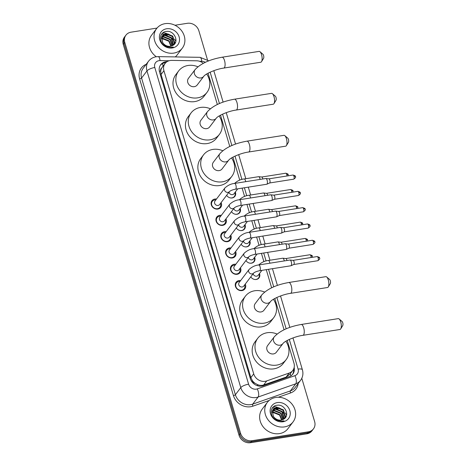 <?xml version="1.0" encoding="UTF-8"?>
<svg xmlns="http://www.w3.org/2000/svg" width="466" height="466" viewBox="0 0 466 466"><rect width="100%" height="100%" fill="white"/><g stroke="black" fill="none" stroke-linecap="round" stroke-linejoin="round"><path stroke-width="0.7" d="M259.48 273.554A5.167 4.52 -142.8 0 1 259.02 277.899A5.167 4.52 -142.8 0 1 256.3 279.478A5.167 4.52 -142.8 0 1 250.772 276.851M254.652 257.249A5.167 4.52 -142.8 0 1 254.191 261.589A5.167 4.52 -142.8 0 1 251.471 263.173A5.167 4.52 -142.8 0 1 245.943 260.546M249.823 240.939A5.167 4.52 -142.8 0 1 249.362 245.285A5.167 4.52 -142.8 0 1 246.642 246.869A5.167 4.52 -142.8 0 1 241.114 244.242M244.994 224.635A5.167 4.52 -142.8 0 1 244.534 228.981A5.167 4.52 -142.8 0 1 241.813 230.565A5.167 4.52 -142.8 0 1 236.285 227.932M240.165 208.331A5.167 4.52 -142.8 0 1 239.705 212.677A5.167 4.52 -142.8 0 1 236.984 214.255A5.167 4.52 -142.8 0 1 231.456 211.628M235.336 192.027A5.167 4.52 -142.8 0 1 234.87 196.367A5.167 4.52 -142.8 0 1 232.15 197.951A5.167 4.52 -142.8 0 1 226.622 195.324M245.279 284.085A5.499 4.811 -142.8 0 1 244.871 288.903A5.499 4.811 -142.8 0 1 241.976 290.586A5.499 4.811 -142.8 0 1 236.262 288.04A5.499 4.811 -142.8 0 1 236.116 282.25A5.499 4.811 -142.8 0 1 239.011 280.567A5.499 4.811 -142.8 0 1 240.648 280.567M240.444 267.781A5.499 4.811 -142.8 0 1 240.042 272.598A5.499 4.811 -142.8 0 1 237.147 274.282A5.499 4.811 -142.8 0 1 231.433 271.73A5.499 4.811 -142.8 0 1 231.282 265.946A5.499 4.811 -142.8 0 1 234.177 264.263A5.499 4.811 -142.8 0 1 235.819 264.263M235.615 251.477A5.499 4.811 -142.8 0 1 235.214 256.294A5.499 4.811 -142.8 0 1 232.318 257.978A5.499 4.811 -142.8 0 1 226.604 255.426A5.499 4.811 -142.8 0 1 226.453 249.642A5.499 4.811 -142.8 0 1 229.348 247.959A5.499 4.811 -142.8 0 1 230.985 247.959M230.786 235.167A5.499 4.811 -142.8 0 1 230.379 239.984A5.499 4.811 -142.8 0 1 227.484 241.668A5.499 4.811 -142.8 0 1 221.769 239.122A5.499 4.811 -142.8 0 1 221.624 233.332A5.499 4.811 -142.8 0 1 224.519 231.649A5.499 4.811 -142.8 0 1 226.156 231.649M225.958 218.863A5.499 4.811 -142.8 0 1 225.55 223.68A5.499 4.811 -142.8 0 1 222.655 225.363A5.499 4.811 -142.8 0 1 216.94 222.818A5.499 4.811 -142.8 0 1 216.795 217.028A5.499 4.811 -142.8 0 1 219.69 215.344A5.499 4.811 -142.8 0 1 221.327 215.344M221.129 202.559A5.499 4.811 -142.8 0 1 220.721 207.376A5.499 4.811 -142.8 0 1 217.826 209.059A5.499 4.811 -142.8 0 1 212.112 206.508A5.499 4.811 -142.8 0 1 211.966 200.724A5.499 4.811 -142.8 0 1 214.861 199.04A5.499 4.811 -142.8 0 1 216.498 199.04M203.281 63.324A9.693 8.475 37.2 0 0 196.71 60.801L171.773 60.388A9.693 8.475 37.2 0 0 170.195 60.498A9.693 8.475 37.2 0 0 165.092 63.463A9.693 8.475 37.2 0 0 163.921 70.727L253.714 373.878A9.693 8.475 37.2 0 0 266.721 380.926L289.2 373.039A9.693 8.475 37.2 0 0 292.794 370.447A9.693 8.475 37.2 0 0 293.964 363.183L287.237 340.465M255.059 383.273A9.693 8.475 -142.8 0 1 252.403 380.693L252.45 380.85A3.233 2.825 37.2 0 0 255.059 383.273L257.389 384.549C259.51 385.498 261.595 385.644 263.645 384.98L286.118 377.093L289.852 374.326L292.794 370.447M162.529 66.859L161.69 68.059A3.233 2.825 37.2 0 0 160.683 71.053A9.693 3.017 163.5 0 0 159.355 71.298M160.683 71.053L160.729 71.205A9.693 8.475 -142.8 0 1 161.69 68.059M160.729 71.205L161.073 74.478L250.865 377.629L252.403 380.693M284.068 329.759L274.806 298.49M271.631 287.79L266.261 269.663M263.896 261.676L261.432 253.353M259.067 245.366L256.603 237.048M254.238 229.062L251.774 220.744M249.409 212.758L246.945 204.44M244.58 196.454L242.116 188.13M239.745 180.144L232.936 157.159M229.767 146.452L220.505 115.184M217.337 104.483L208.075 73.214M301.805 378.299L314.632 421.596A9.693 8.475 -142.8 0 1 313.461 428.86A9.693 8.475 -142.8 0 1 308.358 431.825L252.059 440.702L251.302 441.704A9.693 8.475 -142.8 0 1 239.798 434.277L124.02 43.408A9.693 8.475 -142.8 0 1 125.191 36.144A9.693 8.475 -142.8 0 0 124.02 43.408L239.798 434.277A9.693 8.475 -142.8 0 0 251.302 441.704L307.601 432.827L251.302 441.704L250.545 442.7A9.693 8.475 -142.8 0 1 239.041 435.273L123.263 44.404A9.693 8.475 -142.8 0 1 124.434 37.14L125.948 35.142A9.693 8.475 -142.8 0 1 131.051 32.177L157.007 28.082M313.461 428.86L312.698 429.856A9.693 8.475 -142.8 0 1 307.601 432.827A9.693 8.475 -142.8 0 0 312.698 429.856L311.94 430.858A9.693 8.475 -142.8 0 1 306.844 433.823L250.545 442.7M167.09 61.64A9.693 8.475 37.2 0 0 165.809 61.751A9.693 8.475 37.2 0 0 160.706 64.722A9.693 8.475 37.2 0 0 159.535 71.985L250.376 378.672A9.693 8.475 37.2 0 0 263.383 385.72L289.229 376.65A9.693 8.475 37.2 0 0 292.829 374.058A9.693 8.475 37.2 0 0 294.168 367.435M160.345 65.234A9.693 8.475 -142.8 0 1 165.046 62.753A9.693 8.475 -142.8 0 1 165.797 62.665M272.342 407.983A12.92 11.3 -142.8 0 1 273.082 407.983M273.583 408.006A12.92 11.3 -142.8 0 1 274.486 408.1M274.806 408.146A12.92 11.3 -142.8 0 1 277.369 408.828M283.293 412.893A12.92 11.3 -142.8 0 1 285.192 415.66M285.675 416.68A12.92 11.3 -142.8 0 1 285.821 417.047M161.62 34.187A12.92 11.3 -142.8 0 1 162.36 34.187M162.861 34.21A12.92 11.3 -142.8 0 1 163.764 34.303M164.084 34.35A12.92 11.3 -142.8 0 1 166.647 35.032M172.566 39.097A12.92 11.3 -142.8 0 1 174.47 41.864M174.954 42.884A12.92 11.3 -142.8 0 1 175.1 43.251M174.977 25.251L187.344 23.3A9.693 8.475 -142.8 0 1 198.848 30.727L207.452 59.764M252.059 440.702A9.693 8.475 -142.8 0 1 240.555 433.275L124.777 42.412A9.693 8.475 -142.8 0 1 125.948 35.142M293.545 369.229A9.693 8.475 -142.8 0 1 292.427 374.542M173.818 53.089A16.153 14.126 -142.8 0 1 157.03 45.598A16.153 14.126 -142.8 0 1 156.599 28.601A16.153 14.126 -142.8 0 1 165.098 23.655A16.153 14.126 -142.8 0 1 181.891 31.14A16.153 14.126 -142.8 0 1 182.323 48.144A16.153 14.126 -142.8 0 1 173.818 53.089M156.331 56.747A16.153 14.126 -142.8 0 1 151.479 35.334L156.599 28.601M172.472 45.61C179.934 42.389 174.243 30.109 166.566 31.443C158.609 31.834 158.492 43.623 166.304 46.676L171.733 47.433L173.294 47.031L171.581 47.293C167.585 47.346 164.626 45.779 162.698 42.592A7.299 6.384 -142.8 0 0 170.48 46.268A7.299 6.384 -142.8 0 0 172.472 45.61M166.618 28.776A10.532 9.209 -142.8 0 1 179.119 36.849A10.532 9.209 -142.8 0 1 172.304 47.963A10.532 9.209 -142.8 0 1 159.797 39.895A10.532 9.209 -142.8 0 1 166.618 28.776M173.597 44.922L174.232 43.425L172.461 36.511L165.879 33.837L162.325 35.696M173.696 44.847L174.534 43.029L172.764 36.115L166.181 33.441L162.471 35.498L161.568 37.414L162.698 42.592M172.915 45.377L171.261 38.096L164.679 35.422L161.842 36.581M173.113 45.254L173.329 44.614L171.564 37.699L164.976 35.026L161.947 36.348M171.989 45.837L170.055 39.68L163.473 37L161.527 37.595M172.239 45.726L170.358 39.284L163.776 36.604L161.591 37.327M170.865 46.198L168.855 41.264L162.273 38.585L161.411 38.76M171.168 46.122L169.152 40.868L162.57 38.189L161.417 38.451M161.411 38.684L167.708 40.193M182.323 48.144L177.202 54.877A16.153 14.126 -142.8 0 1 175.251 56.916M284.54 426.885A16.153 14.126 -142.8 0 1 267.752 419.394A16.153 14.126 -142.8 0 1 267.321 402.397A16.153 14.126 -142.8 0 1 275.825 397.451A16.153 14.126 -142.8 0 1 292.613 404.937A16.153 14.126 -142.8 0 1 293.044 421.94A16.153 14.126 -142.8 0 1 284.54 426.885M293.044 421.94L287.93 428.673A16.153 14.126 -142.8 0 1 279.425 433.619A16.153 14.126 -142.8 0 1 262.638 426.128A16.153 14.126 -142.8 0 1 262.207 409.131L267.321 402.397M283.194 419.406C290.662 416.185 284.965 403.906 277.293 405.239C269.331 405.63 269.214 417.42 277.025 420.472L282.454 421.229L284.021 420.827L282.303 421.089C278.313 421.142 275.348 419.575 273.42 416.388A7.299 6.384 -142.8 0 0 281.208 420.064A7.299 6.384 -142.8 0 0 283.194 419.406M277.34 402.572A10.532 9.209 -142.8 0 1 289.84 410.645A10.532 9.209 -142.8 0 1 283.025 421.759A10.532 9.209 -142.8 0 1 270.525 413.692A10.532 9.209 -142.8 0 1 277.34 402.572M284.318 418.718L284.959 417.221L283.188 410.307L276.606 407.633L273.053 409.492M284.417 418.643L285.256 416.825L283.485 409.911L276.903 407.237L273.198 409.294L272.29 411.21L273.42 416.388M283.643 419.173L281.982 411.892L275.4 409.212L272.569 410.377M283.835 419.05L284.056 418.41L282.285 411.495L275.703 408.822L272.674 410.144M282.711 419.633L280.782 413.476L274.194 410.796L272.249 411.391M282.961 419.522L281.08 413.08L274.497 410.4L272.313 411.123M281.586 419.994L279.577 415.06L272.994 412.381L272.138 412.556M281.889 419.918L279.88 414.664L273.292 411.985L272.144 412.247M272.138 412.48L278.429 413.989M259.97 51.709L262.923 54.242A2.26 0.839 81 0 1 263.575 55.471A2.26 0.839 81 0 1 263.57 58.337L261.537 61.652A5.493 2.039 -99 0 0 261.56 54.691A5.493 2.039 -99 0 0 259.97 51.709A5.493 2.039 -99 0 0 259.096 51.382L222.055 57.225A5.493 2.039 81 0 1 224.525 60.528A5.493 2.039 81 0 1 223.767 68.077L260.803 62.234A5.493 2.039 -99 0 0 261.537 61.652M203.823 76.261A5.493 4.806 37.2 0 1 200.933 77.939A5.493 4.806 37.2 0 1 194.415 73.733A5.493 4.806 37.2 0 1 195.079 69.615L188.445 78.346A5.493 4.806 37.2 0 0 188.59 84.125A5.493 4.806 37.2 0 0 194.299 86.67A5.493 4.806 37.2 0 0 197.194 84.987L203.823 76.261C205.471 73.826 215.793 69.137 223.767 68.077M206.694 74.007A17.766 15.541 -142.8 0 1 206.968 92.414A17.766 15.541 -142.8 0 1 197.613 97.854A17.766 15.541 -142.8 0 1 179.148 89.618A17.766 15.541 -142.8 0 1 178.67 70.919A17.766 15.541 -142.8 0 1 188.025 65.479A17.766 15.541 -142.8 0 1 197.893 66.784M206.968 92.414L204.125 96.159A17.766 15.541 -142.8 0 1 194.771 101.594A17.766 15.541 -142.8 0 1 176.305 93.357A17.766 15.541 -142.8 0 1 175.828 74.659L178.67 70.919M272.406 93.683L275.354 96.212A2.26 0.839 81 0 1 276.006 97.441A2.26 0.839 81 0 1 276 100.306L273.973 103.627A5.493 2.039 -99 0 0 273.991 96.66A5.493 2.039 -99 0 0 272.406 93.683A5.493 2.039 -99 0 0 271.527 93.357L234.491 99.194A5.493 2.039 81 0 1 236.955 102.503A5.493 2.039 81 0 1 236.204 110.046L273.239 104.203A5.493 2.039 -99 0 0 273.973 103.627M216.259 118.23A5.493 4.806 37.2 0 1 213.364 119.913A5.493 4.806 37.2 0 1 206.846 115.702A5.493 4.806 37.2 0 1 207.51 111.584L200.875 120.315A5.493 4.806 37.2 0 0 201.027 126.094A5.493 4.806 37.2 0 0 206.735 128.639A5.493 4.806 37.2 0 0 209.624 126.962L216.259 118.23C217.902 115.795 228.224 111.106 236.204 110.046M219.125 115.976A17.766 15.541 -142.8 0 1 219.399 134.389A17.766 15.541 -142.8 0 1 210.044 139.823A17.766 15.541 -142.8 0 1 191.578 131.587A17.766 15.541 -142.8 0 1 191.101 112.889A17.766 15.541 -142.8 0 1 200.456 107.448A17.766 15.541 -142.8 0 1 210.323 108.753M219.399 134.389L216.556 138.128A17.766 15.541 -142.8 0 1 207.201 143.569A17.766 15.541 -142.8 0 1 188.736 135.332A17.766 15.541 -142.8 0 1 188.258 116.628L191.101 112.889M284.837 135.653L287.784 138.186A2.26 0.839 81 0 1 288.442 139.41A2.26 0.839 81 0 1 288.431 142.281L286.404 145.596A5.493 2.039 -99 0 0 286.427 138.629A5.493 2.039 -99 0 0 284.837 135.653A5.493 2.039 -99 0 0 283.957 135.326L246.922 141.169A5.493 2.039 81 0 1 249.392 144.472A5.493 2.039 81 0 1 248.634 152.015L285.67 146.178A5.493 2.039 -99 0 0 286.404 145.596M228.69 160.199A5.493 4.806 37.2 0 1 225.8 161.883A5.493 4.806 37.2 0 1 219.276 157.671A5.493 4.806 37.2 0 1 219.94 153.559L213.311 162.285A5.493 4.806 37.2 0 0 213.457 168.069A5.493 4.806 37.2 0 0 219.166 170.614A5.493 4.806 37.2 0 0 222.055 168.931L228.69 160.199C230.332 157.764 240.66 153.075 248.634 152.015M231.555 157.951A17.766 15.541 -142.8 0 1 231.829 176.358A17.766 15.541 -142.8 0 1 222.48 181.798A17.766 15.541 -142.8 0 1 204.009 173.562A17.766 15.541 -142.8 0 1 203.537 154.858A17.766 15.541 -142.8 0 1 212.886 149.423A17.766 15.541 -142.8 0 1 222.754 150.722M231.829 176.358L228.987 180.097A17.766 15.541 -142.8 0 1 219.637 185.538A17.766 15.541 -142.8 0 1 201.166 177.301A17.766 15.541 -142.8 0 1 200.695 158.603L203.537 154.858M326.701 276.99L329.654 279.518A2.26 0.839 81 0 1 330.307 280.748A2.26 0.839 81 0 1 330.295 283.613L328.268 286.934A5.493 2.039 -99 0 0 328.291 279.967A5.493 2.039 -99 0 0 326.701 276.99A5.493 2.039 -99 0 0 325.821 276.664L288.786 282.501A5.493 2.039 81 0 1 291.256 285.809A5.493 2.039 81 0 1 290.499 293.353L327.534 287.51A5.493 2.039 -99 0 0 328.268 286.934M270.554 301.537A5.493 4.806 37.2 0 1 267.665 303.22A5.493 4.806 37.2 0 1 261.146 299.009A5.493 4.806 37.2 0 1 261.81 294.891L255.176 303.622A5.493 4.806 37.2 0 0 255.321 309.401A5.493 4.806 37.2 0 0 261.03 311.946A5.493 4.806 37.2 0 0 263.925 310.269L270.554 301.537C272.202 299.102 282.524 294.413 290.499 293.353M273.425 299.283A17.766 15.541 -142.8 0 1 273.699 317.695A17.766 15.541 -142.8 0 1 264.344 323.13A17.766 15.541 -142.8 0 1 245.873 314.894A17.766 15.541 -142.8 0 1 245.401 296.195A17.766 15.541 -142.8 0 1 254.756 290.755A17.766 15.541 -142.8 0 1 264.624 292.06M273.699 317.695L270.857 321.435A17.766 15.541 -142.8 0 1 261.502 326.876A17.766 15.541 -142.8 0 1 243.036 318.639A17.766 15.541 -142.8 0 1 242.559 299.935L245.401 296.195M339.132 318.96L342.085 321.493A2.26 0.839 81 0 1 342.737 322.717A2.26 0.839 81 0 1 342.731 325.588L340.704 328.903A5.493 2.039 -99 0 0 340.722 321.936A5.493 2.039 -99 0 0 339.132 318.96A5.493 2.039 -99 0 0 338.258 318.633L301.222 324.476A5.493 2.039 81 0 1 303.686 327.779A5.493 2.039 81 0 1 302.929 335.322L339.97 329.485A5.493 2.039 -99 0 0 340.704 328.903M282.984 343.506A5.493 4.806 37.2 0 1 280.095 345.19A5.493 4.806 37.2 0 1 273.577 340.978A5.493 4.806 37.2 0 1 274.241 336.866L267.606 345.591A5.493 4.806 37.2 0 0 267.758 351.376A5.493 4.806 37.2 0 0 273.466 353.921A5.493 4.806 37.2 0 0 276.355 352.238L282.984 343.506C284.633 341.071 294.955 336.382 302.929 335.322M285.856 341.258A17.766 15.541 -142.8 0 1 286.13 359.665A17.766 15.541 -142.8 0 1 276.775 365.105A17.766 15.541 -142.8 0 1 258.31 356.869A17.766 15.541 -142.8 0 1 257.832 338.165A17.766 15.541 -142.8 0 1 267.187 332.73A17.766 15.541 -142.8 0 1 277.054 334.029M286.13 359.665L283.287 363.404A17.766 15.541 -142.8 0 1 273.932 368.845A17.766 15.541 -142.8 0 1 255.467 360.608A17.766 15.541 -142.8 0 1 254.989 341.91L257.832 338.165M215.892 199.838A4.846 4.241 37.2 0 0 214.843 199.885A4.846 4.241 37.2 0 0 212.292 201.364A4.846 4.241 37.2 0 0 212.426 206.467A4.846 4.241 37.2 0 0 217.459 208.716A4.846 4.241 37.2 0 0 220.01 207.23A4.846 4.241 37.2 0 0 220.517 203.357M214.977 201.044A2.907 2.546 37.2 0 0 215.053 204.102A2.907 2.546 37.2 0 0 218.076 205.454A2.907 2.546 37.2 0 0 219.603 204.562L229.534 191.491A2.907 2.546 37.2 0 1 228.002 192.382A2.907 2.546 37.2 0 1 224.606 190.32A2.907 2.546 37.2 0 1 224.903 187.973L214.977 201.044M235.493 189.173A2.907 1.078 81 0 0 235.942 185.351A2.907 1.078 81 0 0 235.895 185.183A2.907 1.078 81 0 0 234.59 183.429L265.818 178.507A2.907 1.078 81 0 1 265.923 178.501A2.907 1.078 81 0 1 267.123 180.255A2.907 1.078 81 0 1 267.053 184.029A2.907 1.078 81 0 1 266.826 184.221A2.907 1.078 81 0 1 266.721 184.251L235.493 189.173C232.691 189.744 230.705 190.518 229.522 191.503M268.905 178.839A2.097 0.781 81 0 1 268.981 178.833A2.097 0.781 81 0 1 269.849 180.103A2.097 0.781 81 0 1 269.797 182.823A2.097 0.781 81 0 1 269.633 182.963A2.097 0.781 81 0 1 269.558 182.987M220.721 216.148A4.846 4.241 37.2 0 0 219.678 216.189A4.846 4.241 37.2 0 0 217.127 217.674A4.846 4.241 37.2 0 0 217.255 222.771A4.846 4.241 37.2 0 0 222.294 225.02A4.846 4.241 37.2 0 0 224.839 223.534A4.846 4.241 37.2 0 0 225.352 219.661M219.806 217.348A2.907 2.546 37.2 0 0 219.882 220.406A2.907 2.546 37.2 0 0 222.905 221.758A2.907 2.546 37.2 0 0 224.437 220.867L234.357 207.807A2.907 2.546 37.2 0 1 232.837 208.686A2.907 2.546 37.2 0 1 229.435 206.624A2.907 2.546 37.2 0 1 229.732 204.277L219.806 217.348M240.322 205.483A2.907 1.078 81 0 0 240.771 201.656A2.907 1.078 81 0 0 240.724 201.487A2.907 1.078 81 0 0 239.419 199.739L270.647 194.811A2.907 1.078 81 0 1 270.758 194.811A2.907 1.078 81 0 1 271.952 196.565A2.907 1.078 81 0 1 271.882 200.333A2.907 1.078 81 0 1 271.655 200.526A2.907 1.078 81 0 1 271.55 200.555L240.322 205.483C237.52 206.048 235.534 206.828 234.351 207.813L234.363 207.795M273.734 195.143A2.097 0.781 81 0 1 273.816 195.143A2.097 0.781 81 0 1 274.678 196.407A2.097 0.781 81 0 1 274.631 199.128A2.097 0.781 81 0 1 274.462 199.267A2.097 0.781 81 0 1 274.387 199.291M225.55 232.452A4.846 4.241 37.2 0 0 224.507 232.493A4.846 4.241 37.2 0 0 221.956 233.979A4.846 4.241 37.2 0 0 222.084 239.081A4.846 4.241 37.2 0 0 227.123 241.324A4.846 4.241 37.2 0 0 229.674 239.839A4.846 4.241 37.2 0 0 230.181 235.971M234.567 220.587A2.907 2.546 37.2 0 0 234.27 222.929A2.907 2.546 37.2 0 0 237.666 224.991A2.907 2.546 37.2 0 0 239.186 224.111C240.363 223.132 242.355 222.352 245.151 221.787A2.907 1.078 81 0 0 245.599 217.96A2.907 1.078 81 0 0 245.553 217.791A2.907 1.078 81 0 0 244.248 216.043C240.712 216.381 237.485 217.896 234.567 220.587L224.635 233.652A2.907 2.546 37.2 0 0 224.711 236.716A2.907 2.546 37.2 0 0 227.734 238.062A2.907 2.546 37.2 0 0 229.266 237.171L239.192 224.105M244.248 216.043L275.476 211.115A2.907 1.078 81 0 1 275.587 211.115A2.907 1.078 81 0 1 276.781 212.869A2.907 1.078 81 0 1 276.717 216.638A2.907 1.078 81 0 1 276.484 216.83A2.907 1.078 81 0 1 276.385 216.865L245.151 221.787M278.563 211.448A2.097 0.781 81 0 1 278.645 211.448A2.097 0.781 81 0 1 279.507 212.712A2.097 0.781 81 0 1 279.46 215.438A2.097 0.781 81 0 1 279.297 215.572A2.097 0.781 81 0 1 279.221 215.595M230.379 248.757A4.846 4.241 37.2 0 0 229.336 248.803A4.846 4.241 37.2 0 0 226.785 250.283A4.846 4.241 37.2 0 0 226.913 255.385A4.846 4.241 37.2 0 0 231.952 257.628A4.846 4.241 37.2 0 0 234.503 256.149A4.846 4.241 37.2 0 0 235.01 252.275M239.396 236.891A2.907 2.546 37.2 0 0 239.099 239.233A2.907 2.546 37.2 0 0 242.495 241.301A2.907 2.546 37.2 0 0 244.015 240.421C245.192 239.437 247.184 238.662 249.986 238.091A2.907 1.078 81 0 0 250.428 234.264A2.907 1.078 81 0 0 250.382 234.101A2.907 1.078 81 0 0 249.077 232.348C245.541 232.691 242.314 234.2 239.396 236.891L229.464 249.962A2.907 2.546 37.2 0 0 229.54 253.021A2.907 2.546 37.2 0 0 232.563 254.366A2.907 2.546 37.2 0 0 234.095 253.481L244.027 240.409M249.077 232.348L280.305 227.425A2.907 1.078 81 0 1 280.416 227.42A2.907 1.078 81 0 1 281.61 229.173A2.907 1.078 81 0 1 281.546 232.942A2.907 1.078 81 0 1 281.318 233.134A2.907 1.078 81 0 1 281.214 233.169L249.986 238.091M283.392 227.752A2.097 0.781 81 0 1 283.474 227.752A2.097 0.781 81 0 1 284.336 229.016A2.097 0.781 81 0 1 284.289 231.742A2.097 0.781 81 0 1 284.126 231.882A2.097 0.781 81 0 1 284.05 231.905M235.208 265.061A4.846 4.241 37.2 0 0 234.165 265.107A4.846 4.241 37.2 0 0 231.614 266.593A4.846 4.241 37.2 0 0 231.742 271.69A4.846 4.241 37.2 0 0 236.78 273.938A4.846 4.241 37.2 0 0 239.332 272.453A4.846 4.241 37.2 0 0 239.839 268.579M244.225 253.195A2.907 2.546 37.2 0 0 243.928 255.543A2.907 2.546 37.2 0 0 247.324 257.605A2.907 2.546 37.2 0 0 248.844 256.725C250.021 255.741 252.013 254.966 254.815 254.401A2.907 1.078 81 0 0 255.263 250.574A2.907 1.078 81 0 0 255.211 250.405A2.907 1.078 81 0 0 253.906 248.652C250.37 248.995 247.143 250.51 244.225 253.195L234.293 266.267A2.907 2.546 37.2 0 0 234.375 269.325A2.907 2.546 37.2 0 0 237.392 270.676A2.907 2.546 37.2 0 0 238.924 269.785L248.856 256.714M253.906 248.652L285.134 243.73A2.907 1.078 81 0 1 285.244 243.73A2.907 1.078 81 0 1 286.444 245.477A2.907 1.078 81 0 1 286.374 249.252A2.907 1.078 81 0 1 286.147 249.444A2.907 1.078 81 0 1 286.042 249.473L254.815 254.401M288.227 244.062A2.097 0.781 81 0 1 288.303 244.056A2.097 0.781 81 0 1 289.17 245.326A2.097 0.781 81 0 1 289.118 248.046A2.097 0.781 81 0 1 288.955 248.186A2.097 0.781 81 0 1 288.879 248.209M240.037 281.371A4.846 4.241 37.2 0 0 238.994 281.412A4.846 4.241 37.2 0 0 236.443 282.897A4.846 4.241 37.2 0 0 236.577 287.994A4.846 4.241 37.2 0 0 241.609 290.242A4.846 4.241 37.2 0 0 244.161 288.757A4.846 4.241 37.2 0 0 244.667 284.889M239.122 282.571A2.907 2.546 37.2 0 0 239.204 285.629A2.907 2.546 37.2 0 0 242.227 286.98A2.907 2.546 37.2 0 0 243.753 286.089L253.679 273.029A2.907 2.546 37.2 0 1 252.153 273.909A2.907 2.546 37.2 0 1 248.757 271.847A2.907 2.546 37.2 0 1 249.054 269.499L239.122 282.571M259.644 270.705A2.907 1.078 81 0 0 260.092 266.878A2.907 1.078 81 0 0 260.045 266.709A2.907 1.078 81 0 0 258.735 264.962L289.969 260.034A2.907 1.078 81 0 1 290.073 260.034A2.907 1.078 81 0 1 291.273 261.787A2.907 1.078 81 0 1 291.203 265.556A2.907 1.078 81 0 1 290.976 265.748A2.907 1.078 81 0 1 290.871 265.777L259.644 270.705C256.842 271.27 254.85 272.051 253.673 273.035L253.685 273.018M293.056 260.366A2.097 0.781 81 0 1 293.131 260.366A2.097 0.781 81 0 1 293.999 261.63A2.097 0.781 81 0 1 293.947 264.35A2.097 0.781 81 0 1 293.784 264.49A2.097 0.781 81 0 1 293.708 264.513M229.994 197.817A4.846 4.241 37.2 0 0 231.876 197.904A4.846 4.241 37.2 0 0 234.427 196.425A4.846 4.241 37.2 0 0 234.934 192.551M228.987 192.213A2.907 2.546 37.2 0 0 232.487 194.642A2.907 2.546 37.2 0 0 234.019 193.751L237.771 188.817M245.71 181.676A2.907 1.078 81 0 0 245.541 180.878A2.907 1.078 81 0 0 245.495 180.709A2.907 1.078 81 0 0 244.19 178.961L258.589 176.69A2.907 1.078 81 0 1 258.7 176.684A2.907 1.078 81 0 1 259.894 178.437A2.907 1.078 81 0 1 260.11 179.404M261.676 177.022A2.097 0.781 81 0 1 261.758 177.016A2.097 0.781 81 0 1 262.62 178.286A2.097 0.781 81 0 1 262.777 178.985M234.823 214.127A4.846 4.241 37.2 0 0 236.705 214.214A4.846 4.241 37.2 0 0 239.256 212.729A4.846 4.241 37.2 0 0 239.763 208.855M233.815 208.518A2.907 2.546 37.2 0 0 237.316 210.952A2.907 2.546 37.2 0 0 238.848 210.061L242.6 205.122M250.539 197.986A2.907 1.078 81 0 0 250.37 197.182A2.907 1.078 81 0 0 250.324 197.013A2.907 1.078 81 0 0 249.019 195.266L263.418 192.994A2.907 1.078 81 0 1 263.529 192.994A2.907 1.078 81 0 1 264.723 194.741A2.907 1.078 81 0 1 264.938 195.714M266.505 193.326A2.097 0.781 81 0 1 266.587 193.326A2.097 0.781 81 0 1 267.449 194.59A2.097 0.781 81 0 1 267.606 195.289M239.652 230.431A4.846 4.241 37.2 0 0 241.534 230.519A4.846 4.241 37.2 0 0 244.085 229.033A4.846 4.241 37.2 0 0 244.592 225.16M238.644 224.828A2.907 2.546 37.2 0 0 242.151 227.257A2.907 2.546 37.2 0 0 243.677 226.365L247.429 221.426M255.368 214.29A2.907 1.078 81 0 0 255.199 213.492A2.907 1.078 81 0 0 255.152 213.323A2.907 1.078 81 0 0 253.848 211.57L268.247 209.298A2.907 1.078 81 0 1 268.358 209.298A2.907 1.078 81 0 1 269.552 211.051A2.907 1.078 81 0 1 269.767 212.018M271.334 209.63A2.097 0.781 81 0 1 271.416 209.63A2.097 0.781 81 0 1 272.278 210.894A2.097 0.781 81 0 1 272.435 211.599M244.481 246.735A4.846 4.241 37.2 0 0 246.363 246.823A4.846 4.241 37.2 0 0 248.914 245.337A4.846 4.241 37.2 0 0 249.427 241.47M243.473 241.132A2.907 2.546 37.2 0 0 246.98 243.561A2.907 2.546 37.2 0 0 248.512 242.67L252.263 237.736M260.203 230.594A2.907 1.078 81 0 0 260.034 229.796A2.907 1.078 81 0 0 259.981 229.627A2.907 1.078 81 0 0 258.677 227.88L273.076 225.608A2.907 1.078 81 0 1 273.187 225.602A2.907 1.078 81 0 1 274.387 227.356A2.907 1.078 81 0 1 274.602 228.323M276.169 225.934A2.097 0.781 81 0 1 276.245 225.934A2.097 0.781 81 0 1 277.107 227.198A2.097 0.781 81 0 1 277.264 227.903M249.31 263.04A4.846 4.241 37.2 0 0 251.197 263.127A4.846 4.241 37.2 0 0 253.749 261.647A4.846 4.241 37.2 0 0 254.255 257.774M248.308 257.436A2.907 2.546 37.2 0 0 251.809 259.865A2.907 2.546 37.2 0 0 253.341 258.98L257.092 254.04M265.032 246.898A2.907 1.078 81 0 0 264.863 246.1A2.907 1.078 81 0 0 264.816 245.931A2.907 1.078 81 0 0 263.511 244.184L277.911 241.912A2.907 1.078 81 0 1 278.016 241.912A2.907 1.078 81 0 1 279.216 243.66A2.907 1.078 81 0 1 279.431 244.627M280.998 242.244A2.097 0.781 81 0 1 281.074 242.238A2.097 0.781 81 0 1 281.942 243.508A2.097 0.781 81 0 1 282.099 244.207M254.145 279.35A4.846 4.241 37.2 0 0 256.026 279.437A4.846 4.241 37.2 0 0 258.578 277.952A4.846 4.241 37.2 0 0 259.084 274.078M253.137 273.74A2.907 2.546 37.2 0 0 256.638 276.175A2.907 2.546 37.2 0 0 258.17 275.284L261.921 270.344M269.861 263.208A2.907 1.078 81 0 0 269.692 262.405A2.907 1.078 81 0 0 269.645 262.236A2.907 1.078 81 0 0 268.34 260.488L282.74 258.216A2.907 1.078 81 0 1 282.845 258.216A2.907 1.078 81 0 1 284.044 259.97A2.907 1.078 81 0 1 284.26 260.937M285.827 258.548A2.097 0.781 81 0 1 285.903 258.548A2.097 0.781 81 0 1 286.771 259.812A2.097 0.781 81 0 1 286.928 260.517M257.879 385.86A9.693 4.072 -109.3 0 0 257.389 384.549M163.083 66.108A9.693 3.017 -89 0 0 162.401 63.626M290.889 375.841A9.693 4.072 -109.3 0 0 290.242 373.808M252.45 380.85A9.693 3.017 163.5 0 0 251.43 381.031M161.073 74.478L163.921 70.727M286.118 377.093L289.2 373.039M263.645 384.98L266.721 380.926M250.865 377.629L253.714 373.878M239.041 435.273L240.555 433.275M123.263 44.404L124.777 42.412M306.844 433.823L308.358 431.825M169.076 60.749L160.03 60.597A6.46 5.65 37.2 0 0 158.976 60.673A6.46 5.65 37.2 0 0 154.794 67.494L248.599 384.188A6.46 5.65 37.2 0 0 256.271 389.139A6.46 5.65 37.2 0 0 257.273 388.889L294.914 375.672A6.46 5.65 37.2 0 0 298.094 369.107L289.304 339.434M294.914 375.672A6.46 2.714 -109.3 0 1 295.764 383.803L258.123 397.02A12.92 11.3 -142.8 0 1 256.119 397.521A12.92 11.3 -142.8 0 1 240.782 387.619L146.971 70.919A12.92 11.3 -142.8 0 1 148.532 61.238L143.132 68.345A12.92 11.3 37.2 0 0 141.571 78.032L235.382 394.725A12.92 11.3 37.2 0 0 250.72 404.634A12.92 11.3 37.2 0 0 252.723 404.127L290.365 390.91A12.92 11.3 37.2 0 0 295.164 387.462L300.564 380.349A12.92 11.3 -142.8 0 1 295.764 383.803L290.365 390.91A1.614 0.676 70.7 0 0 290.58 392.943L278.272 397.265M269.132 400.475L252.939 406.16A14.539 12.716 -142.8 0 1 233.425 395.582L139.614 78.888A1.614 0.501 163.5 0 0 141.571 78.032L146.971 70.919A6.46 2.015 -16.5 0 1 154.794 67.494M252.939 406.16A1.614 0.676 70.7 0 1 252.723 404.127L258.123 397.02A6.46 2.714 -109.3 0 0 257.273 388.889M139.614 78.888A14.539 12.716 -142.8 0 1 146.184 64.331M298.211 383.442A14.539 12.716 -142.8 0 1 290.58 392.943M248.599 384.188A6.46 2.015 -16.5 0 0 240.782 387.619L235.382 394.725A1.614 0.501 163.5 0 1 233.425 395.582M205.285 62.333A6.46 5.65 37.2 0 0 201.79 61.291L199.5 61.256M286.159 328.815L276.874 297.465M273.728 286.846L268.533 269.301M266.069 260.977L263.704 252.997M261.234 244.667L258.875 236.693M256.405 228.363L254.04 220.383M251.576 212.059L249.211 204.079M246.747 195.755L244.382 187.775M241.918 179.445L235.01 156.127M231.864 145.508L222.579 114.158M219.434 103.539L210.143 72.183M298.094 369.107A6.46 2.015 -16.5 0 1 302.393 369.765L292.968 337.937M201.79 61.291A6.46 2.015 -89 0 0 200.001 57.324L158.242 56.631A6.46 2.015 -89 0 1 160.03 60.597M161.708 34.065A12.92 11.3 -142.8 0 1 162.756 34.076M163.345 34.117A12.92 11.3 -142.8 0 1 163.945 34.193M164.312 34.251A12.92 11.3 -142.8 0 1 167.41 35.171M172.105 38.375A12.92 11.3 -142.8 0 1 174.476 41.567M174.878 42.371A12.92 11.3 -142.8 0 1 175.187 43.099M163.135 32.894A13.246 11.586 -142.8 0 1 166.432 33.412M167.807 33.878A13.246 11.586 -142.8 0 1 173.346 37.699M174.435 39.033A13.246 11.586 -142.8 0 1 175.833 41.433M272.435 407.861A12.92 11.3 -142.8 0 1 273.478 407.872M274.072 407.913A12.92 11.3 -142.8 0 1 274.666 407.989M275.039 408.047A12.92 11.3 -142.8 0 1 278.138 408.967M282.827 412.171A12.92 11.3 -142.8 0 1 285.198 415.363M285.6 416.167A12.92 11.3 -142.8 0 1 285.908 416.895M273.862 406.69A13.246 11.586 -142.8 0 1 277.159 407.208M278.534 407.674A13.246 11.586 -142.8 0 1 284.068 411.495M285.157 412.829A13.246 11.586 -142.8 0 1 286.555 415.229M293.679 179.183C295.502 177.93 296.061 177.039 295.362 176.509C295.77 176.119 294.99 175.624 293.021 175.035A2.097 0.781 81 0 1 293.964 176.299A2.097 0.781 81 0 1 293.679 179.183L269.598 182.981M295.362 176.509A2.097 0.652 163.5 0 0 293.964 176.299M298.508 195.487C300.331 194.235 300.89 193.343 300.191 192.819C300.599 192.423 299.819 191.934 297.856 191.34A2.097 0.781 81 0 1 298.793 192.604A2.097 0.781 81 0 1 298.508 195.487L274.427 199.285M300.191 192.819A2.097 0.652 163.5 0 0 298.793 192.604M303.337 211.791C305.16 210.539 305.725 209.653 305.026 209.123C305.428 208.727 304.648 208.238 302.684 207.644A2.097 0.781 81 0 1 303.628 208.908A2.097 0.781 81 0 1 303.337 211.791L279.256 215.589M305.026 209.123A2.097 0.652 163.5 0 0 303.628 208.908M308.166 228.101C309.989 226.849 310.554 225.958 309.855 225.428C310.257 225.037 309.476 224.542 307.513 223.948A2.097 0.781 81 0 1 308.457 225.212A2.097 0.781 81 0 1 308.166 228.101L284.085 231.899M309.855 225.428A2.097 0.652 163.5 0 0 308.457 225.212M312.995 244.405C314.818 243.153 315.383 242.262 314.684 241.732C315.092 241.341 314.311 240.846 312.342 240.258A2.097 0.781 81 0 1 313.286 241.522A2.097 0.781 81 0 1 312.995 244.405L288.92 248.203M314.684 241.732A2.097 0.652 163.5 0 0 313.286 241.522M317.829 260.71C319.653 259.457 320.212 258.566 319.513 258.042C319.921 257.646 319.14 257.156 317.171 256.562A2.097 0.781 81 0 1 318.115 257.826A2.097 0.781 81 0 1 317.829 260.71L293.749 264.507M319.513 258.042A2.097 0.652 163.5 0 0 318.115 257.826M288.157 175.799L288.134 174.692C288.541 174.301 287.761 173.806 285.792 173.218A2.097 0.781 81 0 1 286.736 174.482A2.097 0.781 81 0 1 286.957 175.991M288.134 174.692A2.097 0.652 163.5 0 0 286.736 174.482M292.986 192.109L292.963 191.002C293.37 190.606 292.59 190.116 290.627 189.522A2.097 0.781 81 0 1 291.57 190.786A2.097 0.781 81 0 1 291.786 192.295M292.963 191.002A2.097 0.652 163.5 0 0 291.57 190.786M297.821 208.413L297.797 207.306C298.199 206.91 297.419 206.421 295.456 205.826A2.097 0.781 81 0 1 296.399 207.09A2.097 0.781 81 0 1 296.621 208.599M297.797 207.306A2.097 0.652 163.5 0 0 296.399 207.09M302.65 224.717L302.626 223.61C303.028 223.22 302.253 222.725 300.285 222.131A2.097 0.781 81 0 1 301.228 223.395A2.097 0.781 81 0 1 301.45 224.909M302.626 223.61A2.097 0.652 163.5 0 0 301.228 223.395M307.478 241.021L307.455 239.914C307.863 239.524 307.082 239.029 305.113 238.441A2.097 0.781 81 0 1 306.057 239.705A2.097 0.781 81 0 1 306.279 241.213M307.455 239.914A2.097 0.652 163.5 0 0 306.057 239.705M312.307 257.331L312.284 256.224C312.692 255.828 311.911 255.339 309.942 254.745A2.097 0.781 81 0 1 310.886 256.009A2.097 0.781 81 0 1 311.107 257.517M312.284 256.224A2.097 0.652 163.5 0 0 310.886 256.009M162.244 67.215L165.092 63.463M158.242 56.631L156.069 56.782C152.965 57.306 150.448 58.792 148.532 61.238M300.564 380.349C302.853 377.157 303.465 373.627 302.393 369.765M289.84 327.388L280.532 295.962M277.41 285.413L272.453 268.684M269.954 260.232L267.624 252.38M265.119 243.928L262.795 236.07M260.29 227.624L257.966 219.766M255.461 211.319L253.131 203.461M250.632 195.009L248.302 187.157M245.803 178.705L238.668 154.625M235.546 144.081L226.237 112.656M223.109 102.106L213.807 70.686M208.797 60.836L200.001 57.324M195.079 69.615C200.7 63.574 209.694 59.444 222.055 57.225M207.51 111.584C213.137 105.543 222.131 101.413 234.491 99.194M219.94 153.559C225.567 147.518 234.561 143.388 246.922 141.169M261.81 294.891C267.432 288.85 276.425 284.72 288.786 282.501M274.241 336.866C279.868 330.825 288.856 326.695 301.222 324.476M212.292 201.364L211.11 202.926M269.633 182.963L266.826 184.221M220.01 207.23L218.828 208.791M234.59 183.429C231.054 183.773 227.822 185.287 224.903 187.973M268.981 178.833L265.923 178.501M293.021 175.035L268.946 178.833M217.127 217.674L215.939 219.236M274.462 199.267L271.655 200.526M224.839 223.534L223.657 225.095M239.419 199.739C235.883 200.077 232.656 201.592 229.732 204.277M273.816 195.143L270.758 194.811M297.856 191.34L273.775 195.138M221.956 233.979L220.768 235.54M279.297 215.572L276.484 216.83M229.674 239.839L228.486 241.4M278.645 211.448L275.587 211.115M302.684 207.644L278.604 211.442M226.785 250.283L225.596 251.844M284.126 231.882L281.318 233.134M234.503 256.149L233.315 257.71M283.474 227.752L280.416 227.42M307.513 223.948L283.433 227.746M231.614 266.593L230.431 268.148M288.955 248.186L286.147 249.444M239.332 272.453L238.143 274.014M288.303 244.056L285.244 243.73M312.342 240.258L288.262 244.056M236.443 282.897L235.26 284.458M293.784 264.49L290.976 265.748M244.161 288.757L242.978 290.318M258.735 264.962C255.199 265.3 251.972 266.814 249.054 269.499M293.131 260.366L290.073 260.034M317.171 256.562L293.091 260.36M244.19 178.961C240.654 179.299 237.427 180.814 234.503 183.499M234.427 196.425L233.664 197.427M261.758 177.016L258.7 176.684M285.792 173.218L261.717 177.016M249.019 195.266C245.483 195.604 242.256 197.118 239.338 199.809M239.256 212.729L238.493 213.731M266.587 193.326L263.529 192.994M290.627 189.522L266.546 193.32M253.848 211.57C250.312 211.913 247.085 213.428 244.167 216.113M244.085 229.033L243.322 230.035M271.416 209.63L268.358 209.298M295.456 205.826L271.375 209.624M258.677 227.88C255.141 228.218 251.914 229.732 248.995 232.418M248.914 245.337L248.151 246.345M276.245 225.934L273.187 225.602M300.285 222.131L276.204 225.928M263.511 244.184C259.976 244.522 256.743 246.036 253.824 248.728M253.749 261.647L252.986 262.649M281.074 242.238L278.016 241.912M305.113 238.441L281.033 242.238M268.34 260.488C264.805 260.826 261.577 262.341 258.653 265.032M258.578 277.952L257.815 278.953M285.903 258.548L282.845 258.216M309.942 254.745L285.868 258.543"/></g></svg>
